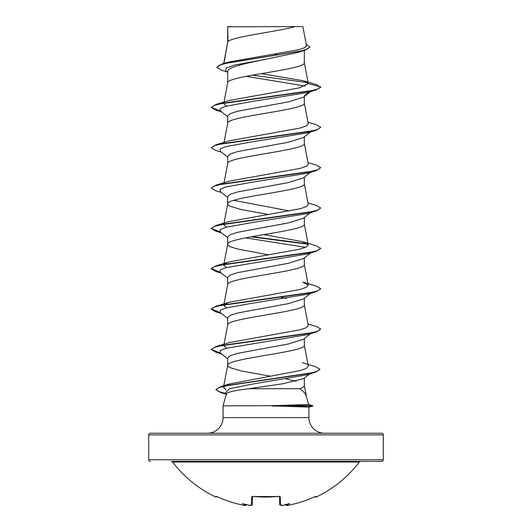<?xml version="1.0" encoding="UTF-8"?>
<svg xmlns="http://www.w3.org/2000/svg" width="532" height="532" viewBox="0 0 532 532"><rect width="100%" height="100%" fill="white"/><g stroke="black" fill="none" stroke-linecap="round" stroke-linejoin="round"><path stroke-width="0.8" d="M285.544 504.662A0.818 0.811 -5 0 0 286.489 505.267L288.803 505.154A116.721 116.681 0 0 0 314.312 496.935L315.882 496.416L316.181 497.041A0.818 0.818 0 0 1 315.09 496.662L315.077 496.622M316.181 497.041A117.299 117.299 0 0 0 359.359 462.035L172.641 462.035A117.299 117.299 0 0 0 215.819 497.041L216.118 496.416L217.688 496.941C225.874 500.659 234.379 503.398 243.197 505.161L245.412 505.347M244.946 505.393L246.456 504.662A0.818 0.811 5 0 1 245.511 505.267L245.525 505.161A87.388 41.376 -36.7 0 1 242.459 503.491A87.388 45.951 33.8 0 0 248.351 505.161L248.351 505.161A116.834 116.388 -0 0 0 249.082 505.267L251.41 505.154L251.623 496.935L253.272 496.416A117.293 105.422 -0 0 0 278.728 496.416L280.377 496.935L280.59 505.154L282.918 505.267A116.834 116.388 0 0 0 283.649 505.161A87.388 45.951 -33.8 0 0 289.541 503.491A87.388 41.376 36.7 0 1 286.475 505.161L286.489 505.267M383.299 434.877L148.701 434.877A1.643 1.643 0 0 1 150.343 433.234L381.657 433.234A1.643 1.643 0 0 1 383.299 434.877L383.299 459.748A1.643 1.643 0 0 1 381.657 461.39L171.337 461.39A1.643 1.643 0 0 1 172.641 462.035M381.657 461.39L360.663 461.39A1.643 1.643 0 0 0 359.359 462.035M150.343 461.39A1.643 1.643 0 0 1 148.701 459.748L383.299 459.748M308.56 404.546L312.856 405.697L271.446 405.697L308.56 404.546L306.372 396.38C305.667 393.873 303.479 391.319 299.795 388.706L249.122 388.706C234.984 390.422 227.383 392.104 226.333 393.753L223.088 405.863L271.446 405.697M324.553 433.234A15.641 15.641 0 0 1 308.912 417.593L223.088 417.593A15.641 15.641 0 0 1 207.447 433.234L324.553 433.234L207.447 433.234M223.088 405.863L223.088 417.593M271.899 405.863L308.912 407.093L308.912 417.593M227.982 26.813L295.001 26.6C277.943 31.654 231.174 36.708 227.982 41.769L227.683 26.813L227.683 42.474M223.906 63.428L227.683 42.573M226.971 71.853L221.438 70.164L216.704 67.345L219.383 65.217L227.038 63.082L304.75 50.294L297.814 52.482L266 59.232C245.478 63.301 227.171 67.358 227.683 71.421L227.683 82.819M304.317 50.427L304.317 62.749C306.691 69.473 225.309 76.196 227.683 82.925M310.575 91.59L303.433 97.176L288.397 101.871L237.485 111.274L230.216 113.622L227.683 115.969L227.683 123.171M304.317 96.485L304.317 103.102C306.691 109.825 225.309 116.548 227.683 123.271M310.575 131.936L303.433 137.529L288.397 142.224L237.485 151.62L230.216 153.974L227.683 156.322L227.683 163.524M304.317 136.837L304.317 143.447C306.691 150.177 225.309 156.9 227.683 163.623M311.127 171.863L303.44 177.874L288.384 182.576L237.505 191.972L230.223 194.32L227.683 196.674L227.683 203.975L228.268 205.099L229.99 206.217L241.368 209.581L268.181 214.429M304.317 177.183L304.317 183.799C306.691 190.523 225.309 197.252 227.683 203.975L223.912 223.733M311.12 212.208L303.426 218.233L288.397 222.921L237.478 232.324L230.216 234.672L227.683 237.019L227.683 244.221M304.317 217.535L304.317 224.152C306.691 230.875 225.309 237.598 227.683 244.328L228.268 245.445L229.99 246.569L236.647 248.81L268.181 254.781M311.127 252.56L303.44 258.579L288.391 263.28L237.491 272.677L230.216 275.024L227.683 277.372L227.683 284.573M304.317 257.887L304.317 264.504C306.691 271.227 225.309 277.95 227.683 284.68M311.12 292.913L303.433 298.931L288.391 303.626L237.498 313.022L230.216 315.376L227.683 317.724L227.683 324.926M304.317 298.233L304.317 304.849C306.691 311.579 225.309 318.302 227.683 325.025M311.127 333.265L303.433 339.283L288.411 343.971L237.485 353.374L230.216 355.722L227.683 358.076L227.683 365.378L228.268 366.501L229.99 367.619L241.368 370.984L270.502 376.224M304.317 338.585L304.317 345.202C306.691 351.931 225.309 358.654 227.683 365.378L223.806 385.693M274.519 54.098L278.921 54.869M233.714 200.325L289.441 210.985M281.016 297.348L286.548 298.399M304.317 378.139L304.317 385.554C304.291 386.604 302.788 387.655 299.795 388.706M286.116 379.017L296.125 381.278M148.701 434.877L148.701 459.748M216.704 67.345L221.891 64.026L228.507 62.051L298.186 49.822L304.543 47.74L306.485 45.652L302.868 26.6L298.459 26.6M295.001 26.6L302.861 26.6M310.236 373.531L303.672 378.644L283.237 383.665L249.122 388.706M305.235 86.064L246.176 76.329M227.683 72.419L225.708 70.856L226.24 67.95L234.632 65.044L266 59.232M304.75 50.294L309.824 47.202L306.213 44.229M227.683 27.351L227.895 26.6L230.981 26.6M310.881 91.211L307.37 92.548L316.148 89.941L320.736 87.295L316.001 84.455L303.473 80.751L261.232 73.635M307.669 82.6L252.434 75.158M221.891 64.026L300.208 51.152L307.37 49.011L309.824 46.863M308.281 83.624L299.469 87.84L229.212 100.488L215.866 104.485L308.487 91.338L317.584 89.15L320.736 86.955L308.281 83.624L303.473 80.751M226.093 389.996L223.487 387.396L225.741 385.374M302.316 362.658L315.449 366.628L319.958 369.268L316.912 371.436L308.201 373.604L220.727 386.618L229.445 383.958L300.214 370.571L306.439 368.344L308.307 366.102L304.297 345.002M226.439 348.214L223.739 345.714L224.052 345.095M307.968 323.988L316.134 326.409L320.736 329.062L317.584 331.256L308.487 333.444L215.852 346.591L229.219 342.588L300.041 329.8L306.359 327.665L308.267 325.537L304.297 304.65M226.433 307.862L223.733 305.368L224.052 304.743M224.477 304.331L229.212 302.236L300.041 289.455L306.359 287.32L308.267 285.192L302.788 282.066L316.148 286.063L320.736 288.71L317.591 290.904L308.493 293.092L215.866 306.233L211.264 308.886L220.288 312.63M226.439 267.516L223.733 265.016L224.052 264.391M224.484 263.978L229.219 261.89L300.048 249.102L306.352 246.974L308.261 244.84L302.775 241.708L263.819 234.605M226.439 227.164L223.739 224.664L223.846 224.078M307.968 202.938L316.134 205.359L320.736 208.005L317.591 210.2L308.5 212.388L215.866 225.535L229.226 221.531L300.055 208.743L306.359 206.615L308.261 204.488L304.297 183.593M307.968 162.586L316.148 165.013L320.736 167.66L317.577 169.854L308.474 172.042L215.852 185.189L229.212 181.186L300.041 168.398L306.359 166.27L308.267 164.135L304.297 143.248M307.968 122.24L316.134 124.654L320.736 127.308L317.584 129.502L308.493 131.69L215.859 144.837L229.226 140.834L300.041 128.052L306.359 125.918L308.261 123.79L304.297 102.895M226.439 106.114L223.739 103.614L224.052 102.989M307.37 92.548L251.064 101.679L225.92 106.247L220.201 108.535L220.208 110.816L227.683 116.661M310.881 131.564L307.356 132.9L251.064 142.031L225.927 146.599L220.208 148.88L220.201 151.161L227.683 157.007M320.736 167.66L316.134 170.646L307.37 173.252L251.071 182.383L225.927 186.951L220.208 189.232L220.208 191.513L227.683 197.359M320.736 208.005L316.148 210.998L307.363 213.605L251.057 222.735L225.92 227.304L220.201 229.585L220.208 231.866L227.683 237.711M245.452 237.87L305.567 247.34M311.712 252.102L307.356 253.957L225.934 267.649L220.208 269.93L220.208 272.211L227.683 278.063M310.881 292.966L307.37 294.302L251.057 303.433L225.92 308.001L220.201 310.289L220.215 312.57L227.683 318.409M320.736 329.062L316.141 332.048L307.356 334.655L225.934 348.347L220.208 350.635L220.201 352.916L227.683 358.761M319.938 369.434L315.177 372.334L306.339 374.94L252.454 384.077L229.611 388.646L225.016 393.214L226.738 394.558M316.148 89.941L223.526 103.088L214.423 105.276L211.264 107.471L215.852 110.117L221.425 111.76M320.736 127.308L316.141 130.293L223.507 143.44L214.409 145.635L211.264 147.823L215.866 150.476L221.425 152.112M316.134 170.646L223.513 183.793L214.416 185.981L211.264 188.168L215.852 190.822L221.425 192.464M316.148 210.998L223.52 224.138L214.423 226.333L211.264 228.521L215.859 231.174L220.873 232.384M250.978 236.826L307.948 244.215M302.775 241.708L316.141 245.711L320.736 248.364L316.134 251.35L223.5 264.497L214.409 266.685L211.264 268.873L215.859 271.526L220.88 272.736M320.736 288.71L316.148 291.696L223.526 304.843L214.423 307.031L211.264 309.218L215.852 311.872L220.88 313.089M316.141 332.048L223.5 345.195L214.409 347.383L211.264 349.577L215.866 352.224L220.873 353.441M315.177 372.334L227.204 385.407L218.852 387.582L215.979 389.763L221.039 392.689L225.894 393.899M304.317 95.793L309.311 91.963M215.866 104.485L211.264 107.471M211.284 107.298L220.288 110.875M215.859 144.837L211.264 147.823M215.852 185.189L211.264 188.168M215.866 225.535L211.264 228.521M211.284 228.354L220.288 231.925M252.095 236.627L307.523 243.802M320.736 248.364L317.577 250.552L308.474 252.747L215.852 265.887L211.264 268.54L220.288 272.278M215.852 346.591L211.264 349.577M211.284 349.411L220.288 352.975M220.727 386.618L215.979 389.424L218.379 391.426L225.295 393.427M271.899 406.036L312.856 406.036L312.856 405.697M244.188 505.314L243.836 505.267M280.59 505.154A0.818 0.805 -1.5 0 1 279.672 504.376L279.466 496.529M252.534 496.529L252.328 504.376A0.818 0.805 -178.5 0 1 251.41 505.154M281.162 505.393L283.25 505.22M315.463 496.496A0.818 0.818 -26 0 0 315.882 496.416M287.027 505.393L288.803 505.154C297.621 503.398 306.126 500.659 314.312 496.941C306.126 500.659 297.621 503.398 288.803 505.161C287.347 505.766 286.249 505.56 285.524 504.542M285.511 504.403L286.475 505.161M216.118 496.416A0.818 0.818 26 0 0 216.537 496.496M217.688 496.935A116.721 116.681 0 0 0 243.197 505.154L243.197 505.161C234.379 503.398 225.874 500.659 217.688 496.941M279.493 496.423A0.818 0.745 -1.5 0 0 280.377 496.935M279.46 496.216L279.626 496.582L253.279 496.496L266 497.121L278.728 496.416M245.525 505.161L246.489 504.403M253.279 496.496L252.374 496.582L253.272 496.416M252.507 496.423A0.818 0.745 -178.5 0 1 251.623 496.935M249.082 505.267L248.577 505.207L249.082 505.28C250.612 505.779 251.696 505.473 252.328 504.376L251.935 505.107L250.838 505.393M224.032 344.164L227.703 324.826M224.032 303.819L227.703 284.474M308.267 285.192L304.297 264.298M224.032 263.466L227.703 244.122M308.261 244.84L304.297 223.945M224.032 182.762L227.703 163.424M224.032 142.416L227.703 123.072M224.032 102.064L227.703 82.719M308.267 83.451L304.297 62.543M223.693 63.494L227.703 42.367M304.297 385.348L306.479 396.845M307.356 132.9L316.141 130.293M221.425 232.817L215.859 231.174M307.356 253.957L316.134 251.35M221.425 273.169L215.859 271.526M307.37 294.302L316.148 291.696M221.425 313.514L215.852 311.872M221.425 353.866L215.866 352.224M226.206 394.225L221.039 392.689M229.212 302.236L215.866 306.233M229.219 261.884L215.852 265.887M211.264 268.54L211.264 268.873M211.264 308.886L211.264 309.218M319.958 369.268L319.958 369.6M215.979 389.424L215.979 389.763M308.912 407.093L312.856 406.036M283.423 505.207L282.918 505.28C281.807 505.792 280.73 505.486 279.672 504.376L279.686 504.516M315.449 496.482L314.312 496.941M243.31 505.181L243.197 505.161C244.647 505.766 245.737 505.56 246.476 504.542M215.819 497.041L216.91 496.662M252.374 496.582L252.54 496.216"/></g></svg>
